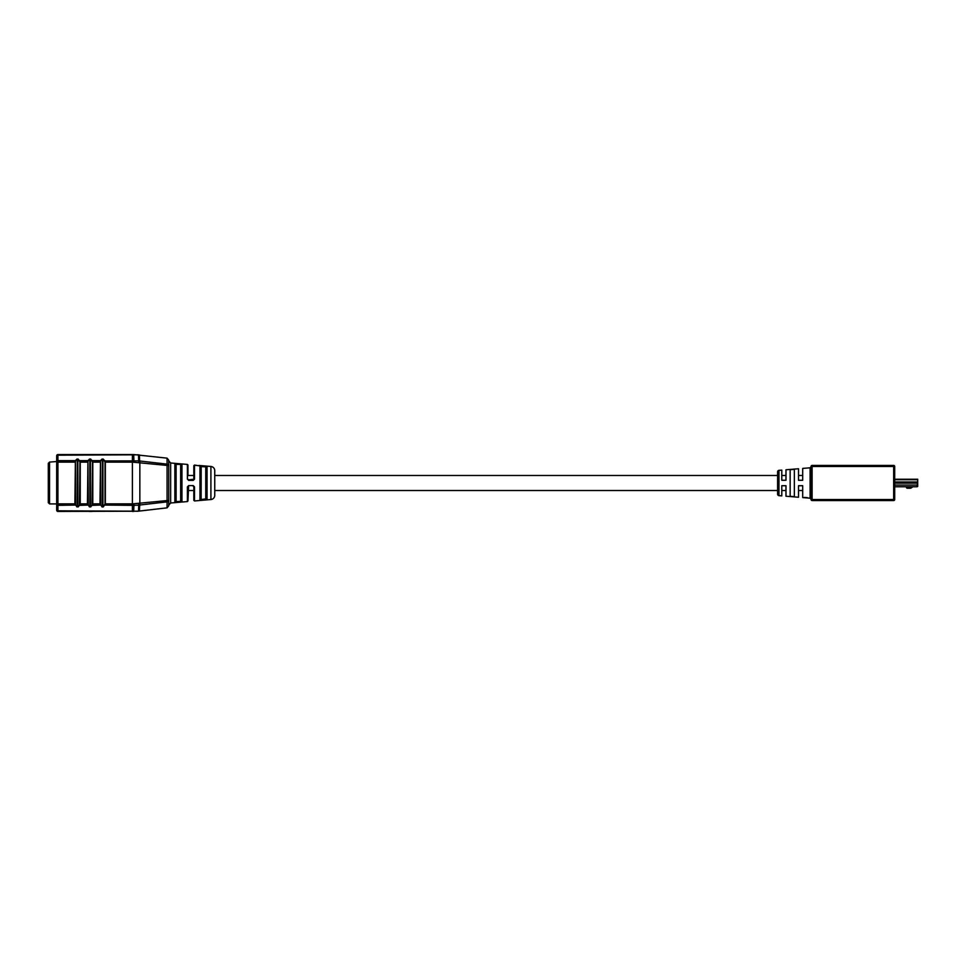 <?xml version="1.0" encoding="UTF-8"?>
<svg xmlns="http://www.w3.org/2000/svg" width="966" height="966" viewBox="0 0 966 966"><rect width="100%" height="100%" fill="white"/><g stroke="black" fill="none" stroke-linecap="round" stroke-linejoin="round"><path stroke-width="1.45" d="M798.52 475.477L802.698 475.477L802.698 480.283L798.52 480.283L798.52 468.752L785.974 469.778L785.974 480.283L781.796 480.283L781.796 470.116L778.958 470.345A1.461 1.461 0 0 0 777.606 471.806L777.606 494.194A1.461 1.461 0 0 0 778.958 495.655L781.796 495.884L781.796 485.717L785.974 485.717L785.974 496.222L798.52 497.249L798.52 485.717L802.698 485.717L802.698 490.523L798.52 490.523M180.714 464.03L176.114 463.632L181.958 464.368L175.426 464.356L175.426 501.644L175.426 464.356A0.628 0.616 180 0 0 174.858 463.74L176.114 463.632L174.858 463.74L174.858 502.26L176.114 502.368L174.858 502.26A0.628 0.616 180 0 0 175.426 501.644L175.426 487.576M210.914 466.469A4.178 4.178 0 0 1 214.742 470.635L214.742 495.365A4.178 4.178 0 0 1 210.914 499.531L210.914 466.469L199.044 465.467M193.828 475.477L187.972 475.477L187.972 465.057L187.404 479.1L188.66 480.404L193.248 480.404L194.504 479.1L194.504 465.044L199.02 465.793M138.21 454.805L57.924 455.179L57.924 460.637L75.384 460.637L76.978 459.043L77.872 459.333L77.872 506.667L76.978 506.957L74.889 503.878L75.384 460.637L75.674 505.061L57.924 505.363L57.924 510.821L138.21 511.195L57.924 511.437A1.256 1.256 0 0 1 56.668 510.181L56.668 455.819A1.256 1.256 0 0 1 57.924 454.563L133.719 454.563C137.365 454.672 137.365 454.672 133.719 454.563L167.07 458.15L168.736 460.19L168.736 465.588L168.736 460.903L170.644 462.992L170.644 503.008L168.736 505.097L168.736 500.412L168.736 505.81L167.07 507.85L167.07 464.127A2.089 1.485 0 0 1 168.736 465.588L168.736 500.412A2.089 1.485 0 0 1 167.07 501.873L139.744 505.025L139.37 511.062L137.462 511.268M77.57 459.091L79.767 460.637L87.93 460.637L89.524 459.043L90.418 459.333L90.418 506.667L89.524 506.957L87.435 503.878L87.93 460.637L88.22 505.061L79.767 505.363L76.978 506.957M90.116 459.091L92.313 460.637L100.476 460.637L102.07 459.043L102.964 459.333L102.964 506.667L102.07 506.957L99.981 503.878L100.476 460.637L100.766 505.061L92.313 505.363L89.524 506.957M181.282 464.984L181.282 475.477L181.282 464.984L180.654 464.658L180.654 501.342L181.282 501.016L181.282 464.984A0.628 0.616 180 0 1 181.958 464.368L181.958 501.632L180.714 501.97L181.958 501.632A0.628 0.616 180 0 1 181.282 501.016L181.282 490.523L181.282 501.016M200.517 487.576L200.517 499.434A0.628 0.616 0 0 1 199.95 500.038L201.194 500.183L199.95 500.038L199.95 465.962L201.194 465.817L199.95 465.962A0.628 0.616 0 0 1 200.517 466.566L200.517 483M206.374 467.194L206.374 475.477L206.374 467.194A0.628 0.616 0 0 1 207.05 466.59L205.794 466.228L207.05 466.59L207.05 499.41L205.794 499.772L207.05 499.41A0.628 0.616 0 0 1 206.374 498.806L206.374 467.194L205.794 466.228L201.194 465.817L201.145 499.555L206.374 498.806L205.794 499.772L201.194 500.183L205.794 499.772M180.714 501.97L176.114 502.368L180.714 501.97L180.654 501.342L175.426 501.644M198.755 465.66L195.675 465.395L198.755 465.66M187.404 479.1L187.404 464.429L170.644 462.992M188.66 485.596L193.248 485.596L188.66 485.596L187.404 486.9L187.404 501.571L170.644 503.008M210.914 499.531L194.504 500.956L193.828 500.328L193.828 486.767L194.504 486.9L193.248 485.596M102.662 459.091L104.859 460.637L105.342 462.122L105.342 503.878L103.253 506.957L102.07 506.957M92.011 460.939L92.796 462.122L92.796 503.878L92.011 505.061L92.507 462.122L90.707 459.043M79.466 460.939L80.25 462.122L80.25 503.878L79.466 505.061L79.961 462.122L78.161 459.043M204.55 466.119L201.194 465.817M132.39 454.563L133.719 454.563L132.39 454.563L132.39 462.122L105.052 462.122L103.253 459.043M103.253 506.957L105.052 503.878L132.39 503.878L132.39 511.437L133.719 511.437C137.365 511.328 137.365 511.328 133.719 511.437M75.191 462.122L57.924 462.122L57.924 460.637A1.256 0.881 180 0 0 56.668 461.531L49.556 462.086L48.3 463.342L48.3 502.658L49.556 503.914L56.668 503.914L56.668 509.939A1.256 0.881 0 0 0 57.924 510.821L57.924 511.437A1.256 1.256 0 0 1 56.668 510.181M167.07 507.85L139.37 511.062M168.736 465.588L132.39 462.122L132.39 503.878L168.736 500.412M104.557 460.939L138.73 460.879L167.07 464.127L167.07 458.15M138.512 454.841L138.681 462.34M139.37 454.938L139.708 462.436M139.708 503.564L139.744 505.025L138.73 505.121L138.512 511.159M138.681 503.66L138.73 505.121L133.936 505.363L133.731 510.821M188.599 486.14L187.972 500.943L187.972 490.523L193.828 490.523M194.504 479.1L193.828 479.233L193.828 465.672L194.504 465.044M187.972 479.233L188.599 479.861L193.828 479.233M201.194 500.183L200.517 499.434M200.517 466.566L205.746 466.844L205.746 499.156M193.828 486.767L193.2 486.14M176.114 502.368L176.114 463.632M92.024 511.437L88.932 511.437M104.557 505.061L133.936 505.363L133.96 503.878M92.011 505.061L90.707 506.957M79.466 505.061L78.161 506.957M790.152 469.705L794.342 469.367L794.342 496.633L790.152 496.295L790.152 469.705L794.342 469.367M804.28 497.418L807.371 497.671L804.28 497.418M804.002 497.575L807.407 497.816L804.002 497.575M802.698 480.283L802.698 468.413L810.1 467.81L810.1 498.19L802.698 497.587L802.698 485.717M790.152 496.295L794.342 496.633M893.659 500.569L812.104 500.569A1.051 1.051 0 0 1 811.066 499.519L811.066 466.481A1.051 1.051 0 0 1 812.104 465.431L893.659 465.431A1.051 1.051 0 0 1 894.697 466.481L894.697 499.519A1.051 1.051 0 0 1 893.659 500.569L893.659 466.481L812.104 466.481L812.104 499.519L894.697 499.519A1.051 1.051 0 0 1 893.659 500.569A1.051 1.051 0 0 0 894.697 499.519M811.066 466.481A1.051 1.051 0 0 1 812.104 465.431L812.104 466.481L811.066 466.481A1.051 1.051 0 0 1 812.104 465.431M48.3 502.658L49.556 503.914L49.556 462.086L48.3 463.342M894.697 485.089L917.157 485.089L917.157 486.767L894.697 486.767M894.697 479.233L917.7 479.233L917.7 486.453M917.7 485.089L917.157 483.157L894.697 483.157M917.7 482.179L917.157 483.157M907.303 488.228L910.467 488.228L907.303 488.228A0.833 0.833 0 0 1 906.47 487.456M910.89 488.108L912.073 487.395L910.89 488.108A0.833 0.833 0 0 1 910.467 488.228M912.073 487.395A0.833 0.833 0 0 0 912.472 486.767M194.504 486.9L194.504 500.956M100.283 462.122L92.507 462.122M92.507 503.878L100.283 503.878M87.737 462.122L79.961 462.122M79.961 503.878L87.737 503.878M56.668 462.122L57.924 462.122L57.924 503.878L75.191 503.878M139.841 460.987L139.841 505.013M133.731 455.179L133.96 462.122M56.668 455.819A1.256 1.256 0 0 1 57.924 454.563L57.924 455.179A1.256 0.881 180 0 0 56.668 456.061M56.668 503.878L57.924 503.878L57.924 505.363A1.256 0.881 0 0 1 56.668 504.469M75.674 505.061L77.28 506.667L77.28 459.333L75.674 460.939M88.22 505.061L89.826 506.667L89.826 459.333L88.22 460.939M105.052 503.878L105.052 462.122M100.766 505.061L102.372 506.667L102.372 459.333L100.766 460.939M778.958 470.345L778.958 495.655M893.659 465.431L893.659 466.481L894.697 466.481M812.104 500.569L812.104 499.519L811.066 499.519M894.697 481.962L917.7 481.962M917.7 479.728L894.697 479.728M785.974 475.477L781.796 475.477M777.606 475.477L214.742 475.477M785.974 490.523L781.796 490.523M777.606 490.523L214.742 490.523M187.404 464.429L187.972 465.057M187.404 501.571L187.972 500.943M810.1 498.19L811.066 499.229M810.1 467.81L811.066 466.771"/></g></svg>
